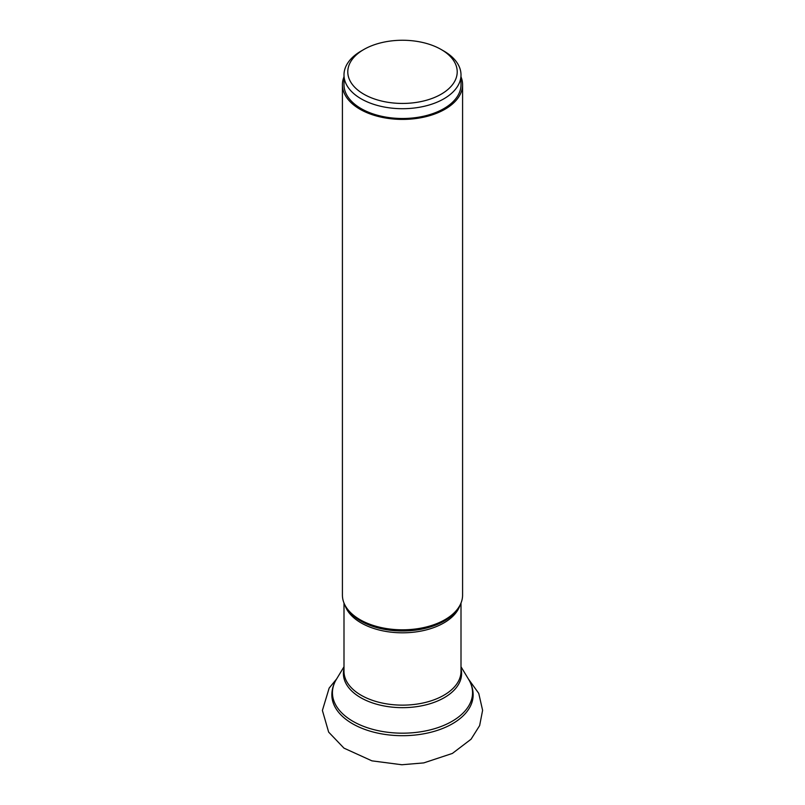 <?xml version="1.0" encoding="UTF-8"?>
<svg xmlns="http://www.w3.org/2000/svg" width="805" height="805" viewBox="0 0 805 805"><rect width="100%" height="100%" fill="white"/><g stroke="black" fill="none" stroke-linecap="round" stroke-linejoin="round"><path stroke-width="1.21" d="M462.583 84.716L462.583 595.126A60.083 34.685 180 0 1 459.222 606.567A60.083 34.685 180 0 1 360.016 619.659A60.083 34.685 180 0 1 345.778 606.567A60.083 34.685 180 0 1 342.417 595.126L342.417 84.716A60.083 34.685 0 0 0 360.016 109.249A60.083 34.685 0 0 0 425.493 116.765A60.083 34.685 0 0 0 462.583 84.716A60.083 34.685 0 0 0 461.003 76.827M343.997 76.827A60.083 34.685 0 0 0 342.417 84.716M461.003 74.935L461.003 84.716A58.503 33.78 180 0 1 424.889 115.93A58.503 33.78 180 0 1 361.133 108.605A58.503 33.78 180 0 1 343.997 84.716L343.997 74.935A58.503 33.78 0 0 0 361.133 98.814A58.503 33.78 0 0 0 443.867 98.814A58.503 33.78 0 0 0 461.003 74.935A58.503 33.78 0 0 0 443.867 51.047L441.19 49.508A54.72 31.596 0 0 0 363.81 49.508L363.81 49.508A54.72 31.596 0 0 0 363.81 94.185A54.72 31.596 0 0 0 441.19 94.185A54.72 31.596 0 0 0 441.19 49.508L443.867 51.047M363.81 49.508L361.133 51.047A58.503 33.78 0 0 0 343.997 74.935M352.51 723.725A70.649 40.793 0 0 0 352.54 723.745A70.649 40.793 0 0 0 429.538 732.59A70.649 40.793 0 0 0 473.149 694.906C473.109 689.462 471.609 684.29 468.641 679.39A70.055 40.451 180 0 1 439.751 726.985A70.055 40.451 180 0 1 352.962 721.33A70.055 40.451 180 0 1 352.922 721.31A70.055 40.451 180 0 1 336.359 679.39C333.391 684.29 331.891 689.462 331.851 694.906A70.649 40.793 0 0 0 352.51 723.725M343.997 668.724A59.097 34.122 0 0 0 360.71 697.663A59.097 34.122 0 0 0 360.741 697.683A59.097 34.122 0 0 0 428.944 704.053A59.097 34.122 0 0 0 461.003 668.724M461.003 603.026L461.003 671.36A58.503 33.78 180 0 1 424.909 702.564A58.503 33.78 180 0 1 361.163 695.258A58.503 33.78 180 0 1 361.133 695.248A58.503 33.78 180 0 1 343.997 671.36L343.997 603.026M344.932 605.068A58.503 33.78 0 0 0 361.133 622.919A58.503 33.78 0 0 0 419.979 631.271A58.503 33.78 0 0 0 460.068 605.068M459.222 606.567L458.297 608.107A59.097 34.122 180 0 1 360.751 621.007A59.097 34.122 180 0 1 360.71 620.987A59.097 34.122 180 0 1 346.703 608.107L345.778 606.567M468.399 678.987L478.744 693.357L482.608 710.302L479.639 725.597L471.066 739.211L452.39 753.43L423.732 762.909L401.836 764.75L371.91 760.846L343.966 748.137L328.651 732.117L322.392 710.453L329.165 688.064L336.601 678.987M343.997 666.771L336.359 679.39M461.003 666.771L468.641 679.39"/></g></svg>
